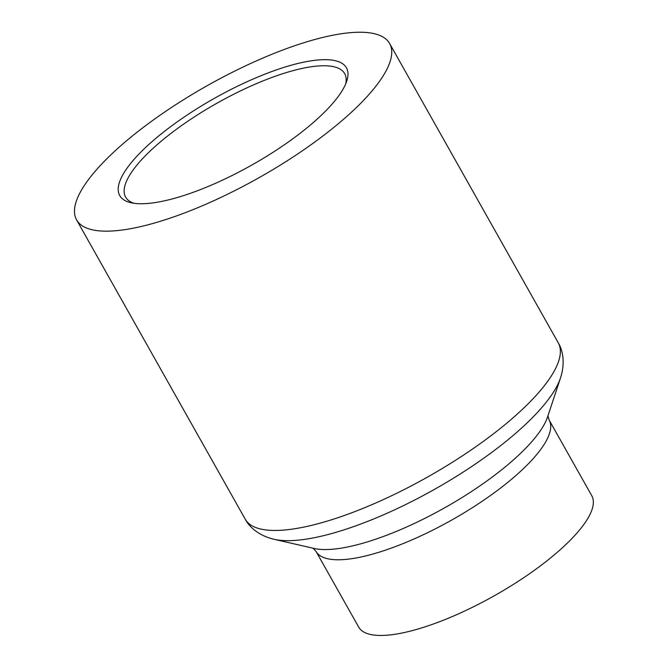<?xml version="1.0" encoding="UTF-8"?>
<svg xmlns="http://www.w3.org/2000/svg" width="668" height="668" viewBox="0 0 668 668"><rect width="100%" height="100%" fill="white"/><g stroke="black" fill="none" stroke-linecap="round" stroke-linejoin="round"><path stroke-width="1" d="M125.359 170.641A130.11 38.243 -29.4 0 0 131.012 202.73A130.11 38.243 -29.4 0 0 240.096 171.425A130.11 38.243 -29.4 0 0 340.839 92.768A130.11 38.243 -29.4 0 0 346.734 81.17A130.11 38.243 -29.4 0 0 261.714 75.426A130.11 38.243 -29.4 0 0 125.359 170.641M345.682 83.943A125.726 36.949 -29.4 0 0 344.688 73.639A125.726 36.949 -29.4 0 0 245.732 88.41A125.726 36.949 -29.4 0 0 131.053 172.987A125.726 36.949 -29.4 0 0 125.626 197.077A125.726 36.949 -29.4 0 0 133.926 203.264M316.022 551.384L358.674 627.068A133.775 39.32 -29.4 0 0 463.968 611.354A133.775 39.32 -29.4 0 0 585.995 521.357A133.775 39.32 -29.4 0 0 591.773 495.723L549.121 420.038A133.775 39.32 150.6 0 1 543.351 445.673A133.775 39.32 150.6 0 1 421.324 535.669A133.775 39.32 150.6 0 1 316.022 551.384L312.908 548.086M381.854 77.939A179.642 52.797 -29.4 0 0 389.611 43.512A179.642 52.797 -29.4 0 0 248.204 64.612A179.642 52.797 -29.4 0 0 84.343 185.462A179.642 52.797 -29.4 0 0 76.595 219.889A179.642 52.797 -29.4 0 0 217.993 198.788A179.642 52.797 -29.4 0 0 381.854 77.939M76.595 219.889L245.231 519.178A179.642 52.797 -29.4 0 0 386.63 498.077A179.642 52.797 -29.4 0 0 550.499 377.228A179.642 52.797 -29.4 0 0 558.248 342.801C563.299 350.976 565.086 364.16 560.46 378.046A172.628 50.735 150.6 0 1 552.636 393.435A172.628 50.735 150.6 0 1 418.97 497.794A172.628 50.735 150.6 0 1 274.239 539.327L314.152 548.461A140.798 41.383 -29.4 0 0 432.196 514.585A140.798 41.383 -29.4 0 0 541.214 429.474A140.798 41.383 -29.4 0 0 547.593 416.924L560.46 378.046M558.248 342.801L389.611 43.512M549.121 420.038L547.919 415.671M245.231 519.178C249.607 527.737 259.961 536.087 274.239 539.327"/></g></svg>
